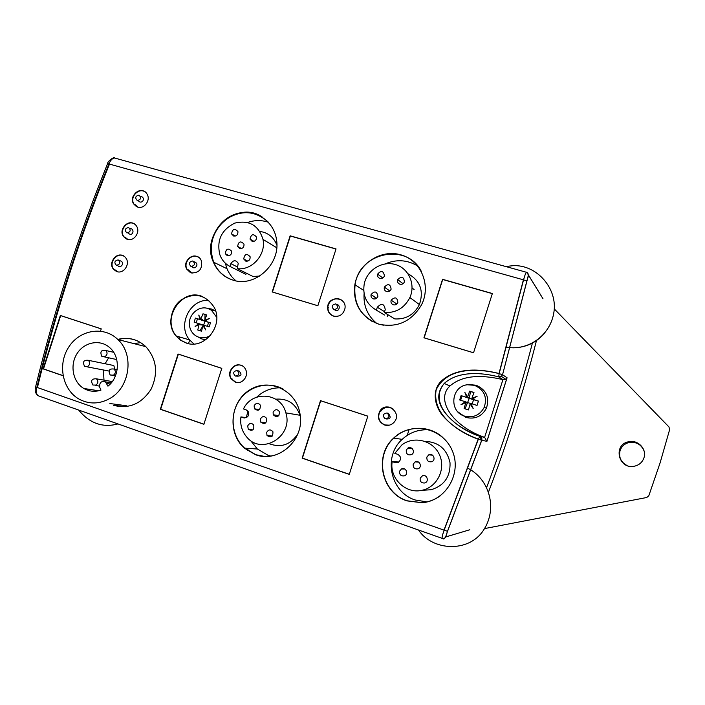 <?xml version="1.0" encoding="UTF-8"?>
<svg xmlns="http://www.w3.org/2000/svg" width="705" height="705" viewBox="0 0 705 705"><rect width="100%" height="100%" fill="white"/><g stroke="black" fill="none" stroke-linecap="round" stroke-linejoin="round"><path stroke-width="1.06" d="M442.185 538.373L38.995 396.051C36.519 395.205 35.814 392.306 36.872 387.353L35.594 386.922C54.162 310.57 78.167 236.131 107.601 163.622L108.922 163.957C110.535 160.114 112.456 158.14 114.695 158.035L115.523 158.264M442.458 538.47C441.665 538.223 442.238 535.465 444.159 530.178L478.193 439.162L444 530.125L37.418 387.547C56.003 311.134 80.026 236.651 109.486 164.089L523.41 279.814L499.017 373.483L523.418 279.823L526.952 280.978C527.834 277.347 528.503 275.673 528.962 275.928L526.873 272.421M526.952 280.978L502.55 374.734L507.08 377.792L505.723 379.246L502.929 379.625C479.003 373.95 461.343 376.065 449.949 385.979C435.1 399.744 452.742 426.366 484.617 437.373L486.935 441.339L481.771 440.264C482.202 438.431 481.568 437.1 479.858 436.289L478.369 439.144C457.58 431.301 431.945 414.778 436.148 389.812C447.137 366.979 477.629 368.142 499.149 373.615L498.699 376.884L501.387 376.382L502.55 374.734L526.891 280.907C527.719 277.955 529.543 273.002 526.556 272.297L526.846 272.403M505.723 379.246L501.387 376.382L502.48 374.699L499.149 373.615L523.559 279.876C524.749 275.408 525.754 272.888 526.556 272.297L114.695 158.035C114.184 156.343 107.266 161.516 107.645 163.534M469.847 529.746L446.23 536.787C445.727 536.628 446.177 534.795 447.552 531.306L444.159 530.178L478.369 439.144L481.771 440.264L447.552 531.306M486.617 487.508C504.516 440.114 519.779 391.971 532.398 343.088C519.779 391.971 504.516 440.114 486.617 487.508M333.756 316.157C329.834 314.677 327.869 311.777 327.851 307.442C327.94 299.942 338.056 295.748 342.833 301.282C338.056 295.748 327.94 299.942 327.851 307.442C327.869 311.777 329.834 314.677 333.756 316.157L334.787 316.395L333.756 316.157M191.487 272.967L187.072 269.292C182.701 261.996 192.694 252.328 199.092 257.704C192.694 252.328 182.701 261.996 187.072 269.292L191.487 272.967M127.614 239.418L123.877 236.695C118.625 229.936 128.257 219.052 134.867 224.305C128.257 219.052 118.625 229.936 123.877 236.695L127.614 239.418M117.224 271.672L113.919 269.451C108.041 263.088 117.1 251.377 124.098 256.312C117.1 251.377 108.041 263.088 113.919 269.451L117.224 271.672M137.775 207.12L133.915 204.001C129.226 196.915 139.361 186.772 145.6 192.333C139.361 186.772 129.226 196.915 133.915 204.001L137.775 207.12M235.646 382.198L231.416 378.876C226.472 371.914 235.267 361.55 242.397 365.983C235.267 361.55 226.472 371.914 231.416 378.876L235.646 382.198L238.264 382.586L235.646 382.198M384.701 424.939C378.796 421.969 377.228 417.404 379.995 411.253C377.228 417.404 378.796 421.969 384.701 424.939L389.345 425.159L384.701 424.939M272.438 292.011L290.363 236.016L336.003 249.041L290.363 236.016L272.438 292.011L317.885 305.741L272.438 292.011M160.661 409.279L178.356 354.148L221.802 368.38L178.356 354.148L160.661 409.279L203.921 424.181L160.661 409.279M43.49 368.9L60.674 315.62L101.22 328.891L60.674 315.62L43.49 368.9L63.009 375.624L43.49 368.9M349.275 474.395L367.834 416.153L320.713 400.766L302.41 458.127L349.31 474.289L302.41 458.127L320.713 400.766L367.816 416.188L320.493 400.651L302.145 458.153L349.275 474.395L302.145 458.153M424.137 337.836L442.705 279.488L492.319 293.65L442.705 279.488L424.137 337.836L473.548 352.756L424.137 337.836M383.405 325.181L378.726 324.115C361.11 317.18 353.223 304.084 355.082 284.829C358.986 252.205 407.437 242.097 421.484 271.725M273.663 455.483C267.53 456.902 261.511 456.611 255.615 454.593L244.679 448.16C231.813 436.818 229.319 415.518 239.004 400.828C248.539 386.032 268.482 380.682 283.295 389.204M97.325 391.028L97.052 390.517M117.999 339.554C125.102 337.66 131.932 338.268 138.497 341.396M125.19 406.732L113.769 405.225M440.361 495.756C434.888 499.739 428.816 502.048 422.128 502.665L407.27 500.814C381.581 492.927 373.861 455.765 393.857 438.149C406.688 425.503 428.755 424.895 442.414 437.126M235.787 280.81L233.143 280.141C224.04 277.171 217.545 271.196 213.659 262.225C208.275 245.428 212.434 231.117 226.155 219.273C241.392 209.667 255.439 210.619 268.297 222.128M186.984 343.256L180.832 340.303L176.259 336.003C160.96 318.66 182.075 287.376 202.881 296.735M390.121 407.393C386.173 406.75 383.026 408.089 380.682 411.42C383.026 408.089 386.173 406.75 390.121 407.393M417.712 266.041C407.358 259.784 396.483 259.07 385.115 263.908M364.088 293.562C363.304 305.838 367.552 315.814 376.831 323.48M250.425 440.369L257.378 449.014L268.015 455.245L270.694 456.047M280.608 387.829C271.522 387.635 263.573 390.746 256.761 397.135M247.913 411.103L246.309 417.668M140.656 342.604L133.994 343.635L140.656 342.604M429.556 429.891C419.07 429.098 409.94 432.253 402.176 439.356C382.797 456.399 390.323 492.372 415.219 499.995L426.966 501.907M268.446 222.295C261.643 219.96 254.734 220.022 247.728 222.463M225.256 263.088L227.01 268.72C229.028 273.566 232.033 277.603 236.008 280.854M208.812 300.383C189.98 298.77 177.008 325.56 189.627 339.925L193.91 343.987M554.245 308.878L668.957 426.939L669.662 429.539L660.083 462.912L648.803 495.782L646.723 497.51L484.608 528.574M644.062 450.892C641.136 444.247 636.042 441.48 628.789 442.581C624.427 443.789 621.519 446.476 620.056 450.636C618.567 457.281 620.938 462.26 627.159 465.582M488.503 492.037C507.468 442.396 523.454 391.927 536.461 340.612M643.956 457.827C642.264 462.524 638.889 465.353 633.857 466.305C618.373 469.239 612.883 444.917 628.261 441.815C637.505 439.153 647.164 448.944 643.956 457.827M179.096 338.964L179.722 337.025M407.243 435.355L409.111 429.495M268.156 455.298L267.829 456.329M188.526 343.617L189.689 340.004M247.614 450.477L248.283 448.398M385.194 418.814C382.198 415.686 382.815 413.729 387.063 412.954C390.059 416.091 389.433 418.039 385.194 418.814M392.967 408.874C387.997 405.851 383.67 406.644 379.995 411.253C377.334 417.413 378.946 421.969 384.824 424.939M333.985 309.627C331.103 306.666 331.711 304.754 335.818 303.899C338.7 306.86 338.092 308.772 333.985 309.627M235.391 376.1C232.659 373.13 233.258 371.253 237.197 370.477C239.938 373.447 239.339 375.324 235.391 376.1M191.029 266.481C188.394 263.67 188.984 261.837 192.8 260.973C195.444 263.785 194.853 265.618 191.029 266.481M116.431 265.3C113.91 262.551 114.483 260.744 118.167 259.898C120.696 262.657 120.114 264.454 116.431 265.3M126.865 232.897C124.336 230.174 124.917 228.376 128.601 227.504C131.139 230.227 130.557 232.024 126.865 232.897M137.29 200.52C134.752 197.823 135.334 196.025 139.026 195.126C141.573 197.823 140.991 199.621 137.29 200.52M392.183 461.634L395.073 462.612L398.519 462.251C401.524 459.263 401.251 456.62 397.708 454.328L394.809 453.359L401.868 444.934C413.95 435.452 433.275 440.449 439.523 454.91C446.124 469.222 436.968 487.481 421.801 490.327C405.569 494.143 389.301 478.193 392.183 461.634L398.907 461.995M424.736 490.142L431.037 489.737C444.159 485.754 450.486 476.765 450.028 462.771C446.979 449.129 438.642 441.991 425.018 441.348M410.072 447.622L409.261 448.406M426.877 457.051C426.622 460.709 428.279 462.26 431.848 461.696C436.421 459.933 433.064 452.495 428.755 454.84L426.877 457.051M420.189 478.131C419.845 481.506 421.334 483.119 424.657 482.978C429.433 481.894 427.107 474.016 422.524 475.734L420.189 478.131M399.603 471.151C399.33 474.747 400.942 476.307 404.432 475.822C409.032 474.165 405.798 466.631 401.489 468.948L399.603 471.151M413.209 464.119C412.945 467.75 414.584 469.31 418.109 468.781C422.692 467.062 419.396 459.589 415.086 461.916L413.209 464.119M406.274 450.187C406.115 454.082 407.895 455.553 411.597 454.593C415.888 452.258 411.676 445.34 407.728 448.23L406.274 450.187M384.304 312.526L385.23 309.61C384.251 303.599 381.617 302.815 377.316 307.257L376.382 310.165C366.424 304.269 362.388 295.439 364.274 283.674C367.182 269.909 382.366 260.559 395.514 264.578C408.75 268.341 415.862 284.503 409.869 297.554C404.362 308.138 395.84 313.135 384.304 312.526L394.791 318.924C405.904 319.524 414.108 314.738 419.404 304.569C424.013 290.83 420.224 280.555 408.019 273.751M384.463 315.02L376.382 310.165M387.168 316.642L387.794 314.659M374.919 297.096L375.051 298.973M377.431 306.922L377.757 307.521M379.916 278.422C382.066 278.81 383.573 277.955 384.428 275.867C383.441 270.72 381.167 270.156 377.598 274.148C377.228 276.237 378.003 277.664 379.916 278.422M399.955 284.23C401.973 284.617 403.463 283.859 404.406 281.956C403.85 276.704 401.621 275.919 397.699 279.612C397.144 281.841 397.893 283.375 399.955 284.23M393.39 304.816C395.399 305.221 396.88 304.481 397.832 302.595C397.312 297.307 395.082 296.505 391.143 300.171C390.579 302.401 391.328 303.952 393.39 304.816M386.64 291.588C388.719 291.976 390.217 291.174 391.125 289.182C390.358 283.965 388.102 283.287 384.348 287.129C383.89 289.288 384.657 290.777 386.64 291.588M373.386 298.894C375.545 299.29 377.043 298.444 377.898 296.347C376.902 291.191 374.628 290.61 371.068 294.611C370.715 296.699 371.482 298.127 373.386 298.894M240.934 416.902L243.604 417.809C247.896 417.862 249.411 415.721 248.134 411.403L246.151 409.852L243.472 408.953C252.037 390.165 281.048 392.597 285.86 412.857C293.615 436.21 261.749 455.738 246.794 437.091C241.912 431.345 239.956 424.621 240.934 416.902L246.336 417.668M269.257 443.727C280.978 448.063 290.495 444.802 297.81 433.954M300.321 416.496L300.013 415.28C295.721 403.613 287.631 398.246 275.743 399.18M273.126 412.161L273.223 414.751C276.915 417.959 279.039 417.034 279.594 411.976C277.409 408.891 275.25 408.953 273.126 412.161M266.657 432.394L267.019 435.487C271.117 438.061 273.082 436.818 272.923 431.751C270.614 429.142 268.526 429.354 266.657 432.394M247.693 425.926L248.283 429.363C252.646 431.345 254.435 429.847 253.65 424.868C251.306 422.718 249.323 423.07 247.693 425.926M260.374 419.07L260.7 422.101C264.772 424.718 266.746 423.493 266.622 418.426C264.331 415.809 262.242 416.029 260.374 419.07M254.135 405.807L254.435 408.794C258.471 411.429 260.445 410.222 260.356 405.155C258.074 402.546 256.003 402.767 254.135 405.807M237.294 268.64L238.228 263.317C235.823 259.801 233.381 259.916 230.887 263.661L229.989 266.464C225.212 263.908 221.846 260.03 219.872 254.813C216.461 240.379 221.423 229.812 234.756 223.115C249.085 219.749 258.497 225.177 262.983 239.392C266.323 254.505 251.993 270.746 237.294 268.64L252.945 276.457L259.704 276.069M246.274 273.126L245.886 274.342L229.989 266.464M276.862 245.155C273.76 237.206 268.094 232.632 259.872 231.434M233.655 236.034C236.66 236.184 238.079 234.694 237.911 231.557C234.598 228.12 232.483 228.905 231.566 233.91L233.655 236.034M252.161 241.392C255.078 241.586 256.523 240.158 256.505 237.1C253.377 233.417 251.209 234.069 250.002 239.057L252.161 241.392M245.825 261.167C248.812 261.352 250.249 259.881 250.125 256.752C246.856 253.192 244.706 253.932 243.701 258.964L245.825 261.167M239.726 248.565C242.723 248.733 244.15 247.252 244.009 244.115C240.713 240.617 238.581 241.383 237.62 246.406L239.726 248.565M227.345 255.695C230.42 255.836 231.83 254.302 231.557 251.095C228.103 247.799 226.023 248.671 225.309 253.703L227.345 255.695M457.924 411.923L465.917 417.439C475.02 419.537 481.85 416.479 486.415 408.239C489.79 397.461 486.362 389.794 476.139 385.23L469.195 384.595M464.639 416.126C473.337 418.135 479.876 415.201 484.238 407.323C487.472 397.012 484.194 389.671 474.412 385.309L467.292 384.763C450.962 386.419 448.768 411.87 464.639 416.126M472.359 399.136L478.431 401.066L477.047 405.437L470.966 403.507L473.214 408.618L470.129 403.947L468.446 409.922L464.11 408.548L465.785 402.573L460.947 404.74L465.353 401.735L459.695 399.964L461.079 395.611L466.736 397.373L464.859 392.421L467.574 396.933L469.645 391.116L473.98 392.474L471.918 398.29L477.135 396.263L472.359 399.136L473.231 399.506L472.614 399.25M471.953 405.78L471.143 403.903M470.129 403.947L471.01 404.291M464.912 402.96L466.261 402.088L466.895 402.291L466.692 402.934L465.785 402.573M465.353 401.735L466.261 402.088M467.574 396.933L468.473 397.312L468.27 397.955L466.736 397.373M467.635 397.752L466.745 395.567M472.72 398.907L471.918 398.29M472.799 398.669L473.795 398.255M472.597 399.312L468.27 397.955M469.645 391.116L470.526 391.522L469.257 398.369L461.079 395.611M470.526 391.522L473.936 392.588M466.895 402.291L471.046 403.683M478.404 401.163L469.257 398.369L465.036 408.838M461.995 395.998L460.647 400.264M473.557 399.717L472.235 403.903M215.668 311.099L211.632 309.046L207.649 308.429M197.92 336.902L202.009 339.043L205.904 339.687M216.717 317.312L211.377 310.165L207.975 308.534C198.237 305.054 187.23 315.849 189.619 326.45C190.808 331.835 193.857 335.421 198.775 337.21C202.855 338.418 206.776 337.818 210.539 335.404M200.793 319.118L202.846 319.832L202.652 320.423L200.044 319.541L198.766 315.073L200.793 319.118L202.996 313.787L206.759 314.968L204.556 320.308L209.411 318.422L204.917 321.075L210.46 322.846L209.156 326.908L203.613 325.146L205.728 329.914L202.873 325.569L201.551 331.209L197.788 330.011L199.11 324.37L195.091 326.53L198.748 323.595L201.357 324.467L201.163 325.058L199.11 324.37M202.097 320.246L201.815 319.471M205.587 320.66L204.556 320.308M204.917 321.075L202.652 320.423M202.873 325.569L203.939 325.921M200.167 324.723L200.802 324.291M198.748 323.595L194.113 322.141L195.417 318.087L200.044 319.541M199.841 330.663L202.555 326.723M203.26 325.701L203.648 325.234M201.357 324.467L203.63 325.181M195.417 318.087L204.908 321.198L204.899 320.423M204.926 319.321L205.023 314.518L202.996 313.787M206.724 315.047L205.023 314.518M203.639 325.155L204.908 321.198L210.434 322.925M196.193 322.793L197.471 318.801M207.367 326.336L208.636 322.379M499.025 373.491L499.017 373.483C479.814 368.697 456.558 367.155 441.083 381.246L441.101 381.255C456.567 367.164 479.823 368.706 499.025 373.491M478.184 439.162C465.08 434.58 453.817 427.362 444.397 417.519C435.258 408.072 430.896 391.627 441.083 381.246M478.193 439.162C465.088 434.58 453.826 427.371 444.406 417.519C435.267 408.08 430.905 391.627 441.101 381.255M203.886 424.287L160.352 409.279L203.886 424.287L221.819 368.336L178.065 354.016L160.326 409.279L178.092 354.025M290.134 235.814L272.165 291.949L290.134 235.814L336.038 248.918L290.134 235.814M272.165 291.949L317.876 305.758L336.038 248.918M423.943 337.801L442.555 279.312L423.934 337.801L473.54 352.782L492.363 293.518L442.546 279.303L492.354 293.527M302.163 458.153L320.511 400.651M186.146 343C204.573 350.059 224.19 325.243 214.179 307.345C205.613 294.558 194.606 292.082 181.159 299.925C170.161 308.076 167.623 325.613 176.003 335.933L180.577 340.233L186.146 343M202.767 296.69C181.952 287.191 160.687 318.537 176.03 335.933L180.603 340.242L186.878 343.22M407.111 500.894L421.978 502.744C446.177 501.079 462.489 472.553 451.993 450.081C442.132 427.353 410.786 421.22 393.654 438.096C373.632 455.756 381.379 492.989 407.111 500.894M393.672 438.096L393.654 438.096C373.641 455.756 381.396 492.98 407.12 500.885L421.978 502.744M333.562 316.122C339.51 317.091 343.317 314.536 344.965 308.473C347.019 296.523 327.878 295.351 327.613 307.354C327.631 311.716 329.614 314.642 333.562 316.122M340.771 299.634C333.809 297.351 329.429 299.933 327.631 307.362C327.578 311.099 329.129 313.848 332.275 315.611M389.662 407.199C385.556 406.388 382.269 407.719 379.801 411.191C377.016 417.386 378.594 421.978 384.542 424.974C388.208 425.987 391.39 425.097 394.069 422.277C402.705 412.866 386.261 400.202 379.783 411.191C376.999 417.386 378.585 421.978 384.525 424.965L385.644 425.256M378.559 324.089C396.941 328.151 411.226 321.797 421.396 305.045C431.522 285.648 421.132 260.498 401.004 254.875C381.035 248.812 358.202 263.74 354.853 284.723C353.002 304.014 360.898 317.135 378.559 324.089M421.414 305.054C431.539 285.657 421.141 260.506 401.022 254.893C381.044 248.821 358.211 263.749 354.871 284.732C352.941 300.771 358.642 312.967 371.993 321.33M300.004 413.853C296.382 390.103 268.887 377.422 249.623 390.015C230.015 401.956 227.16 433.267 244.459 448.204L255.404 454.637C278.369 463.784 305.203 439.488 299.986 413.853C296.364 390.103 268.869 377.413 249.596 390.015C229.989 401.947 227.133 433.267 244.441 448.204L255.377 454.637L264.34 456.382M235.399 382.198C242.132 384.807 249.191 375.959 245.569 369.429C240.669 358.757 224.595 369.323 231.152 378.867L235.399 382.198M240.449 365.164C233.355 362.89 226.763 372.645 231.169 378.867L236.149 382.41M137.704 207.103C144.093 209.323 150.808 200.387 147.23 194.404C142.63 184.974 127.993 195.197 133.606 203.886L137.704 207.103M144.428 191.504C137.88 187.389 129.253 197.312 133.633 203.904L136.444 206.591M127.323 239.348C133.95 241.727 140.7 232.104 136.541 226.173C131.28 217.105 117.321 228.367 123.56 236.607L127.323 239.348M133.633 223.538C126.794 219.766 118.696 230.341 123.587 236.616L126.477 239.03M116.933 271.619C123.842 274.183 130.601 263.723 125.772 257.924C119.788 249.341 106.684 261.714 113.602 269.38L116.933 271.619M122.82 255.607C115.673 252.196 108.147 263.494 113.62 269.398L116.519 271.478M191.222 272.914C199.374 273.055 202.714 268.922 201.242 260.515C196.995 250.337 181.326 259.819 186.781 269.213L191.222 272.914M197.638 256.787C190.976 253.148 182.806 262.551 186.807 269.222L190.412 272.615M232.897 280.088C255.007 287.834 280.978 263.952 276.501 239.621C273.778 219.731 253.007 207.402 234.694 214.346C216.276 220.885 205.851 244.309 213.377 262.137C217.281 271.134 223.785 277.118 232.897 280.088M262.754 217.396C237.321 198.739 199.762 233.196 213.403 262.154C216.585 269.636 221.749 275.109 228.887 278.563M113.47 405.243C128.98 409.261 141.502 403.93 151.055 389.239C158.466 373.209 156.704 358.995 145.768 346.587C137.66 339.193 128.328 336.805 117.753 339.422M113.496 405.243L119.189 406.591M132.848 339.264C127.852 337.995 122.829 338.048 117.77 339.431M63.036 375.739L43.146 368.882L63.036 375.747M100.507 331.112L101.238 328.856L60.339 315.461L43.12 368.882L60.374 315.47M113.505 375.183L110.174 375.016C108.024 370.425 109.337 368.433 114.087 369.059C115.955 371.227 115.752 373.271 113.505 375.183M96.021 385.071L92.919 385.036C90.487 380.656 91.65 378.585 96.409 378.823C98.462 380.956 98.339 383.044 96.021 385.071M87.817 366.459L84.609 366.362C82.379 361.894 83.613 359.876 88.319 360.308C90.249 362.449 90.081 364.503 87.817 366.459M111.496 365.049L113.796 365.525L114.977 369.226M105.204 356.536L101.784 356.307C99.828 351.663 101.194 349.733 105.882 350.517C107.627 352.685 107.407 354.685 105.204 356.536M108.641 357.796L105.107 363.745M103.379 369.975L103.996 380.145M99.784 387.424L100.965 390.112C94.946 392.077 89.244 391.539 83.86 388.49C72.862 382.128 69.583 365.225 77.012 353.672C84.247 341.969 100.128 338.955 109.716 347.644C120.564 356.677 119.665 377.131 107.953 386.164L105.433 381.854C101.15 380.762 99.264 382.621 99.784 387.424M109.883 403.533L126.186 405.701L127.667 406.424M109.187 398.845C129.843 388.199 134.673 354.712 117.858 339.519C103.838 325.578 79.436 329.693 68.5 347.45C57.228 364.97 62.719 390.702 79.859 399.55C89.482 404.309 99.255 404.08 109.187 398.845M37.427 387.547L36.872 387.353C55.448 310.958 79.471 236.492 108.922 163.957L109.478 164.106M541.14 295.686L528.979 275.875M528.962 275.928L543.026 298.823M486.935 441.339L507.08 377.792M442.819 538.576L442.837 538.576C444.238 539.968 445.789 537.554 447.481 531.314L481.7 440.246L479.805 436.298C471.257 433.134 463.335 428.913 456.02 423.626C445.216 414.566 442.766 409.772 441.154 406.503C437.144 398.395 438.166 390.711 444.229 383.45L444.229 383.441C457.827 371.183 480.29 372.09 498.699 376.884L502.965 379.634M443.903 538.611L446.23 536.787M484.652 437.391L479.858 436.289C457.06 429.248 427.045 404.3 444.229 383.45L449.949 385.979M502.929 379.625L484.617 437.373M397.329 462.727L395.073 462.612M384.569 311.698L377.316 307.257M244.961 417.994L243.604 417.809M237.779 267.133L230.887 263.661M106.763 383.476L110.209 384.066M37.682 395.39C35.409 393.355 34.704 390.552 35.585 386.983M506.921 378.091L486.979 441.013M334.752 316.395L334.029 316.21C330.072 314.738 328.01 311.821 327.851 307.442L328.662 307.865M192.174 273.135L188.191 269.786M128.037 239.524L125.12 237.259M118.026 271.866L115.179 269.936M138.048 207.191L135.131 204.635M237.594 382.568L235.823 382.216L231.416 378.876L232.447 379.114M355.082 284.829L363.718 290.381M244.679 448.16L257.378 449.014M393.857 438.149L402.176 439.356M422.128 502.665L424.331 502.401M213.659 262.225L227.01 268.72M176.259 336.003L189.627 339.925M628.261 441.815L628.789 442.581M387.477 413.13L388.27 413.271C391.266 417.272 390.614 419.167 386.314 418.955M337.06 304.683L337.105 304.692C341.079 304.948 339.043 313.276 334.558 309.733M237.938 370.856L239.039 370.962C242.238 374.478 241.471 376.214 236.739 376.179M194.034 261.819L194.606 261.916C200.105 264.155 194.377 270.482 192.024 266.569M119.356 260.727L120.291 260.824C125.693 262.639 120.07 269.53 117.656 265.344M129.887 228.455L130.601 228.552C134.999 229.195 132.875 237.497 127.949 232.958M140.41 196.219L140.903 196.29C146.455 198.29 141.494 205.093 138.242 200.59M431.037 489.737L421.801 490.327M432.588 455.192L428.755 454.84M424.815 475.734L422.524 475.734M404.82 469.036L401.489 468.948M418.655 462.119L415.086 461.916M412.399 448.759L407.728 448.23M419.404 304.569L409.869 297.554M382.824 277.99L377.598 274.148M414.126 289.57L412.081 287.975M403.013 283.71L397.699 279.612M396.844 304.005L391.143 300.171M389.812 290.98L384.348 287.129M376.655 298.215L371.068 294.611M300.013 415.28L285.86 412.857M278.872 415.659L273.223 414.751M272.297 436.043L267.019 435.487M252.892 429.883L248.283 429.363M265.864 422.806L260.7 422.101M259.458 409.631L254.435 408.794M276.739 247.755L262.983 239.392M235.294 236.052L231.566 233.91M253.95 241.383L250.002 239.057M247.763 261.114L243.701 258.964M241.507 248.557L237.62 246.406M229.125 255.695L225.309 253.703M484.238 407.323L486.415 408.239M211.377 310.165L215.192 310.755M418.558 530.037C432.253 550.834 468.561 553.046 483.392 530.389C498.426 507.864 488.53 478.563 468.067 468.393M506.648 347.221C528.433 350.984 550.473 335.377 553.927 312.112C557.673 288.918 537.28 264.666 513.284 265.653L505.688 266.508M513.346 347.812C526.045 347.583 536.602 342.542 545.027 332.681M78.643 410.046C89.632 423.379 102.745 428.005 117.955 423.925M117.153 369.667L114.087 369.059M115.409 375.994L112.738 375.492M112.28 381.581L96.409 378.823M99.431 386.093L95.175 385.406M113.796 365.525L88.319 360.308M108.958 371.05L86.918 366.803M113.655 352.297L105.882 350.517M116.722 359.55L104.366 356.871M105.433 381.854L111.284 382.859M83.86 388.49L98.682 390.764M117.858 339.519L145.838 346.649"/></g></svg>
